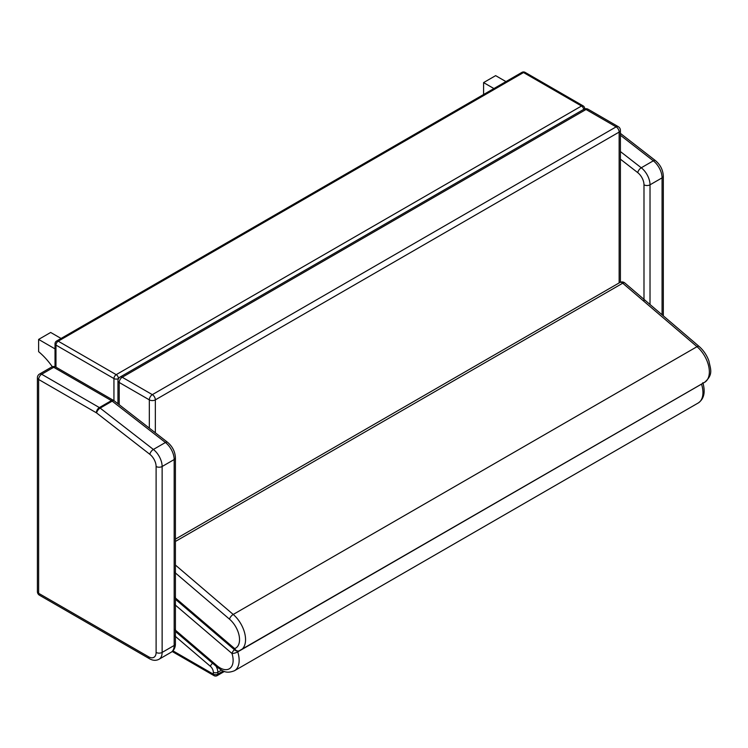 <?xml version="1.0" encoding="UTF-8"?>
<svg xmlns="http://www.w3.org/2000/svg" width="748" height="748" viewBox="0 0 748 748"><rect width="100%" height="100%" fill="white"/><g stroke="black" fill="none" stroke-linecap="round" stroke-linejoin="round"><path stroke-width="1.12" d="M583.721 109.376A3.198 1.842 -120 0 0 581.505 106.01A3.198 1.842 -60 0 1 583.103 105.851L525.124 72.378A3.198 1.842 120 0 0 523.525 72.537A3.198 1.842 -120 0 0 521.926 72.378L56.624 341.023A3.198 1.842 60 0 1 58.222 341.181A3.198 1.842 120 0 0 55.969 345.09L113.939 378.563A3.198 1.842 -60 0 1 116.202 374.654A3.198 1.842 60 0 1 118.455 378.563L118.614 378.469M584.646 108.928A3.198 1.842 -0 0 0 584.693 108.619A3.198 3.198 0 0 0 583.103 105.851M113.939 400.657L113.939 378.563A3.198 1.842 -0 0 0 118.455 378.563L118.455 378.74M56.624 341.023A3.198 3.198 0 0 0 55.025 343.79A3.198 1.842 -0 0 0 55.969 345.09L55.969 367.165M174.172 635.379L210.44 666.356A5.32 3.076 60 0 1 213.32 672.256L213.32 674.154A3.198 1.842 120 0 0 213.984 675.622A3.198 3.198 0 0 0 217.182 675.622A3.198 1.842 -120 0 0 217.846 674.154A3.198 1.842 180 0 1 213.32 674.154L172.919 650.825M117.96 403.761L117.96 380.732A4.264 2.459 -0 0 0 119.213 382.471L149.329 399.862A4.264 2.459 -60 0 1 152.34 394.645A4.264 2.459 60 0 1 155.35 399.862L619.148 132.087A4.264 2.459 -120 0 0 616.137 126.87A4.264 2.459 -60 0 1 618.269 126.664L588.152 109.273A4.264 2.459 120 0 0 586.021 109.489A4.264 2.459 -120 0 0 583.889 109.273L120.091 377.048A4.264 2.459 60 0 1 122.223 377.254A4.264 2.459 120 0 0 119.213 382.471L119.213 404.733M619.148 282.922L619.148 132.087A4.264 2.459 -0 0 0 620.401 130.348A4.264 4.264 0 0 0 618.269 126.664M149.329 428.127L149.329 399.862A4.264 2.459 -0 0 0 155.35 399.862L155.35 432.802M234.423 649.694A4.264 1.814 130.5 0 0 231.974 653.471A4.264 1.234 -17.7 0 0 237.733 651.882L701.53 384.117A4.264 2.459 60 0 1 701.53 384.117A4.264 1.234 -17.7 0 0 702.045 383.789M175.425 631.471L217.247 667.207C222.511 670.694 225.569 674.2 234.442 670.75A22.758 13.137 -120 0 0 237.733 651.882A4.264 2.459 -120 0 0 237.434 651.106M619.886 282.492L619.886 282.492A4.264 2.459 60 0 1 622.719 283.202A4.264 1.814 -49.5 0 1 624.776 282.94L624.776 282.94A4.264 4.264 0 0 0 619.886 282.492L175.425 539.102M175.425 541.449L622.719 283.202L697.014 346.679A22.758 13.137 60 0 1 708.749 366.483A22.758 13.137 60 0 1 704.644 382.284L239.061 650.872A4.264 3.46 -109.3 0 0 239.547 650.657A22.758 13.137 -120 0 0 240.847 650.059A22.758 13.137 -120 0 0 244.951 634.248A22.758 13.137 -120 0 0 233.217 614.454A4.264 1.814 130.5 0 0 229.505 619.166A18.494 10.678 60 0 1 239.22 636.155A18.494 10.678 60 0 1 234.648 648.591A4.264 1.814 130.5 0 0 234.891 650.096L234.891 650.096A4.264 4.264 0 0 0 239.061 650.872L239.061 650.872A4.264 3.46 -109.3 0 1 234.648 648.591L174.172 596.932M483.591 94.51L483.591 82.598L493.914 88.554M483.591 82.598L495.644 75.642L505.957 81.597M52.313 366.754A50.584 29.2 -120 0 0 38.625 351.672L38.625 339.414L55.025 348.886M38.625 339.414L50.677 332.458L61.065 338.461M148.572 656.772L38.644 593.304A4.264 2.459 120 0 0 39.532 595.258L149.46 658.717C152.844 660.643 156.042 660.821 159.043 659.25A14.904 8.602 -120 0 0 162.129 652.424A4.264 2.459 180 0 1 156.108 652.424A10.65 6.143 60 0 1 148.572 656.772A4.264 2.459 120 0 0 149.46 658.717M114.294 400.909L167.524 442.264A4.264 2.001 127.8 0 0 165.43 442.498L112.191 401.143A4.264 2.001 127.8 0 1 114.294 400.909L113.556 400.414A4.264 2.459 120 0 0 111.424 400.619A6.386 3.684 60 0 1 112.191 401.143L100.148 408.099A4.264 2.001 127.8 0 0 96.623 412.971L149.852 454.326A4.264 2.001 -52.2 0 1 153.377 449.454L100.148 408.099A6.386 3.684 -120 0 0 99.372 407.576A4.264 2.459 120 0 0 96.361 412.793L38.644 379.47A4.264 2.459 -60 0 1 41.664 374.252A4.264 2.459 -120 0 0 39.532 374.047A4.264 4.264 0 0 0 37.4 377.731A4.264 2.459 -0 0 0 38.644 379.47L38.644 593.304A4.264 2.459 180 0 1 37.4 591.565A4.264 4.264 0 0 0 39.532 595.258M55.838 367.09A4.264 4.264 0 0 0 51.575 367.09A4.264 2.459 60 0 1 53.706 367.296A4.264 2.459 -60 0 1 55.838 367.09L113.556 400.414M116.202 374.654L58.222 341.181L523.525 72.537L581.505 106.01L116.202 374.654M223.306 671.003L217.846 674.154L217.846 672.256A3.198 1.842 180 0 1 213.32 672.256M212.61 663.242A3.198 1.365 130.5 0 0 210.44 666.356M221.492 670.143L217.846 672.256A8.518 4.918 -120 0 0 215.948 666.103M616.137 126.87L152.34 394.645L122.223 377.254L586.021 109.489L616.137 126.87M174.172 604.085L231.974 653.471A18.494 10.678 60 0 1 230.122 668.235A18.494 10.678 60 0 1 217.004 665.711L174.172 629.115M217.247 667.207A4.264 1.814 -49.5 0 1 217.004 665.711M701.53 384.117A22.758 13.137 60 0 1 698.239 402.976C704.036 398.955 705.57 392.186 702.849 382.667M174.172 571.902L229.505 619.166M624.776 282.94L699.081 346.418A4.264 1.814 -49.5 0 0 697.014 346.679L233.217 614.454L175.425 565.077M620.401 159.165L637.745 172.638A4.264 2.001 -52.2 0 1 641.27 167.776L620.401 151.554M650.021 304.501L650.021 184.812A4.264 2.459 180 0 1 643.991 184.812L643.991 301.388M620.401 133.378L655.416 160.586C660.353 164.756 662.98 169.936 663.317 176.126A4.264 2.459 180 0 1 662.064 177.865L650.021 184.812A14.904 8.602 -120 0 0 641.27 167.776L653.322 160.82A14.904 8.602 60 0 1 662.064 177.865L662.064 314.796M637.745 172.638A10.65 6.143 60 0 1 643.991 184.812M620.401 135.238L653.322 160.82A4.264 2.001 127.8 0 1 655.416 160.586M167.524 442.264C172.461 446.434 175.088 451.614 175.425 457.804A4.264 2.459 180 0 1 174.172 459.543A14.904 8.602 60 0 0 165.43 442.498L153.377 449.454A14.904 8.602 -120 0 1 162.129 466.5L174.172 459.543L174.172 645.468L162.129 652.424L162.129 466.5A4.264 2.459 180 0 1 156.108 466.5L156.108 652.424M149.852 454.326A10.65 6.143 60 0 1 156.108 466.5M99.372 407.576L41.664 374.252L53.706 367.296L111.424 400.619L99.372 407.576M175.425 457.804L175.425 643.729A4.264 2.459 180 0 1 174.172 645.468A14.904 8.602 60 0 1 171.086 652.293L159.043 659.25M525.124 72.378A3.198 3.198 0 0 0 521.926 72.378M55.025 343.79L55.025 366.726M217.182 675.622L224.437 671.433M172.208 651.499L213.984 675.622M120.091 377.048A4.264 4.264 0 0 0 117.96 380.732M588.152 109.273A4.264 4.264 0 0 0 583.889 109.273M620.401 130.348L620.401 282.239M234.442 670.75L698.239 402.976M175.425 599.288L234.891 650.096M699.081 346.418C703.522 350.316 706.804 355.178 708.926 361.004C710.432 369.11 713.714 374.365 704.644 382.284M663.317 176.126L663.317 315.862M175.425 643.729C175.387 647.628 173.947 650.48 171.086 652.293M37.4 377.731L37.4 591.565M39.532 374.047L51.575 367.09"/></g></svg>

